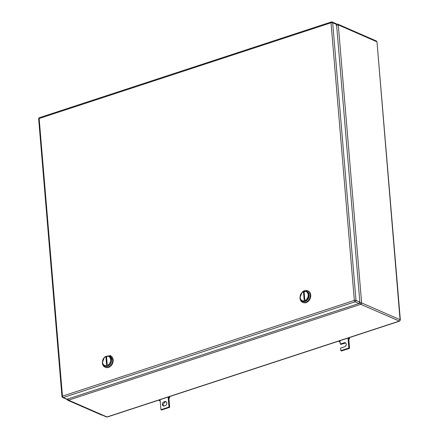 <?xml version="1.0" encoding="UTF-8"?>
<svg xmlns="http://www.w3.org/2000/svg" width="439" height="439" viewBox="0 0 439 439"><rect width="100%" height="100%" fill="white"/><g stroke="black" fill="none" stroke-linecap="round" stroke-linejoin="round"><path stroke-width="0.66" d="M107.39 416.979L106.995 416.957A1.185 0.922 113.6 0 1 106.425 416.94L107.39 416.979L399.528 321.167L360.754 304.326L68.555 400.159L106.995 416.957L399.188 321.123A1.185 0.922 113.6 0 0 400.061 319.707L400.346 319.932L399.528 321.167M67.858 398.98L68.555 400.159A1.185 0.922 113.6 0 1 67.99 400.143L106.425 416.94M336.115 25.303L338.282 24.908A1.185 0.922 113.6 0 0 337.789 24.14L337.789 24.14A1.185 0.922 113.6 0 0 337.223 24.123L336.521 24.304M377.013 42.062L400.061 319.707L361.626 302.905A1.185 0.922 113.6 0 1 360.754 304.326L359.398 302.564L361.626 302.905L338.282 24.908L376.717 41.71A1.185 0.922 113.6 0 0 376.228 40.937L377.013 42.062L400.346 319.938M348.692 337.838L348.747 338.551L348.094 338.853L348.78 339.155L349.614 338.782L349.515 337.569M348.78 339.155L349.548 348.346L341.504 350.986L340.823 350.684L348.868 348.045L348.028 338.057M345.652 342.974L340.949 344.363L340.269 344.066L344.291 342.749A2.173 1.69 113.6 0 1 345.328 342.777A2.173 1.69 113.6 0 1 346.201 344.824A2.173 1.69 113.6 0 1 344.631 346.794L340.609 348.111L340.823 350.684M348.747 338.551L349.614 338.782M348.868 348.045L349.548 348.346M340.269 344.066L340.049 341.493L339.171 341.696L340.088 341.948M339.171 341.696L339.111 340.982M340.049 341.493L339.984 340.697M163.917 401.904L164.883 401.586A2.173 1.69 113.6 0 1 165.926 401.619A2.173 1.69 113.6 0 1 166.825 403.029A2.173 1.69 113.6 0 1 165.223 405.631L164.257 405.949A2.173 1.69 113.6 0 1 163.22 405.916A2.173 1.69 113.6 0 1 162.32 404.506A2.173 1.69 113.6 0 1 163.917 401.904L164.603 402.201L163.001 404.807L163.582 406.02M160.098 399.693L160.937 409.686L168.982 407.046L168.208 397.855L168.889 398.151L169.728 397.778L169.624 396.571M168.142 397.054L168.208 397.855L169.728 397.778M164.883 401.586L165.569 401.888A2.173 1.69 113.6 0 1 166.244 401.817M168.889 398.151L169.663 407.343L161.618 409.982L160.937 409.686M165.569 401.888L164.603 402.201M168.982 407.046L169.663 407.343M168.801 396.84L168.861 397.553M160.164 400.489L159.28 400.692L159.225 399.978M159.28 400.692L160.202 400.944M332.186 21.988L336.054 23.679A1.185 0.922 113.6 0 1 336.543 24.452L332.674 22.762A1.185 0.922 -66.4 0 0 332.186 21.988A1.185 1.185 0 0 0 331.341 21.95A1.185 0.609 71.8 0 0 331.028 22.779L354.344 300.408A1.185 0.609 71.8 0 0 355.118 301.807A1.185 0.922 -66.4 0 0 355.991 300.391L359.854 302.076L336.543 24.452M359.854 302.076A1.185 0.922 113.6 0 1 358.981 303.497L355.118 301.807L63.243 397.536L67.107 399.227L358.981 303.497M67.107 399.227A1.185 0.922 113.6 0 1 66.541 399.21L62.673 397.52A1.185 0.922 -66.4 0 0 63.243 397.536A1.185 0.609 -108.2 0 1 62.47 396.132A1.185 0.423 175.2 0 0 61.97 396.532A1.185 1.185 0 0 0 62.673 397.52M299.974 297.296A6.322 4.922 -66.4 0 0 299.991 298.24A6.322 4.922 -66.4 0 0 302.603 302.345L303.058 302.542A6.322 4.922 -66.4 0 0 308.414 301.181A6.322 4.922 -66.4 0 0 310.741 295.057A6.322 4.922 -66.4 0 0 308.123 290.953L307.668 290.755A6.322 4.922 -66.4 0 0 302.175 292.253M302.603 302.345A6.322 4.922 -66.4 0 0 307.959 300.978A6.322 4.922 -66.4 0 0 310.285 294.86A6.322 4.922 -66.4 0 0 307.668 290.755M309.188 294.871A5.531 4.308 113.6 0 1 307.108 300.271A5.531 4.308 113.6 0 1 302.378 301.379L307.152 300.227L309.188 294.871A5.531 4.308 -66.4 0 0 306.899 291.282A5.531 4.308 -66.4 0 0 306.806 291.244A5.531 4.308 113.6 0 1 309.188 294.871M308.183 294.799A4.939 3.847 113.6 0 1 304.545 300.72A4.939 3.847 113.6 0 1 300.139 297.439A4.939 3.847 113.6 0 1 303.772 291.523A4.939 3.847 113.6 0 1 308.183 294.799M309.007 294.794A5.531 4.308 113.6 0 1 306.971 300.15A5.531 4.308 113.6 0 1 302.284 301.341A5.531 4.308 113.6 0 1 299.996 297.746L302.032 292.39L306.718 291.2L309.007 294.794M304.15 299.958L304.792 299.744L304.167 292.286L303.525 292.5L304.15 299.958M304.425 295.42A3.951 2.036 71.8 0 0 303.525 292.5M105.02 367.147L105.475 367.344A6.322 4.922 -66.4 0 0 110.831 365.983A6.322 4.922 -66.4 0 0 113.152 359.865A6.322 4.922 -66.4 0 0 110.54 355.755L110.085 355.557L112.702 359.662A6.322 4.922 -66.4 0 1 110.376 365.786A6.322 4.922 -66.4 0 1 105.02 367.147A6.322 4.922 -66.4 0 1 102.402 363.042L102.386 362.098M104.592 357.055L110.085 355.557M111.599 359.678A5.531 4.308 113.6 0 1 109.525 365.072A5.531 4.308 113.6 0 1 104.789 366.181A5.531 4.308 -66.4 0 0 104.877 366.225A5.531 4.308 -66.4 0 0 109.569 365.029A5.531 4.308 -66.4 0 0 111.599 359.678A5.531 4.308 -66.4 0 0 109.311 356.084A5.531 4.308 -66.4 0 0 109.223 356.045A5.531 4.308 113.6 0 1 111.599 359.678M110.595 359.607A4.939 3.847 113.6 0 1 106.957 365.522A4.939 3.847 113.6 0 1 102.55 362.246A4.939 3.847 113.6 0 1 106.189 356.325A4.939 3.847 113.6 0 1 110.595 359.607M111.418 359.596A5.531 4.308 113.6 0 1 109.382 364.952A5.531 4.308 113.6 0 1 104.696 366.142A5.531 4.308 113.6 0 1 102.408 362.554L104.444 357.198L109.13 356.002L111.418 359.596M106.562 364.76L107.209 364.546L106.584 357.088L105.936 357.302L106.562 364.76M106.842 360.227A3.951 2.036 71.8 0 0 105.936 357.302M66.744 399.265A3.951 2.036 71.8 0 0 68.007 400.363L101.442 414.976A3.951 2.036 71.8 0 0 102.199 415.096M82.247 406.646L83.909 407.315M344.291 342.749L344.972 343.046M332.674 22.762L355.991 300.391A1.185 0.423 175.2 0 0 354.344 300.408L62.47 396.132L39.153 118.508L331.028 22.779A1.185 0.423 175.2 0 1 332.674 22.762M331.621 21.972A1.185 0.609 71.8 0 0 331.341 21.95L39.466 117.679A1.185 0.609 71.8 0 0 39.153 118.508A1.185 0.423 -4.8 0 0 38.654 118.903L61.97 396.532M101.442 414.976L101.722 414.882M68.007 400.363L68.286 400.269M67.205 399.018L67.99 400.143M376.228 40.937L337.789 24.14L336.499 24.211M39.466 117.679A1.185 1.185 0 0 0 38.654 118.903"/></g></svg>
